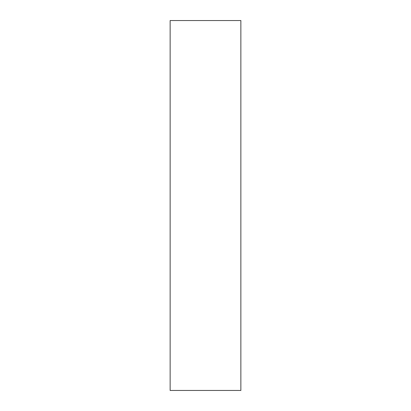 <?xml version="1.0" encoding="UTF-8"?>
<svg xmlns="http://www.w3.org/2000/svg" width="411" height="411" viewBox="0 0 411 411"><rect width="100%" height="100%" fill="white"/><g stroke="black" fill="none" stroke-linecap="round" stroke-linejoin="round"><path stroke-width="0.62" d="M240.867 20.55L170.133 20.55L170.133 390.45L240.867 390.45L240.867 20.55"/></g></svg>
